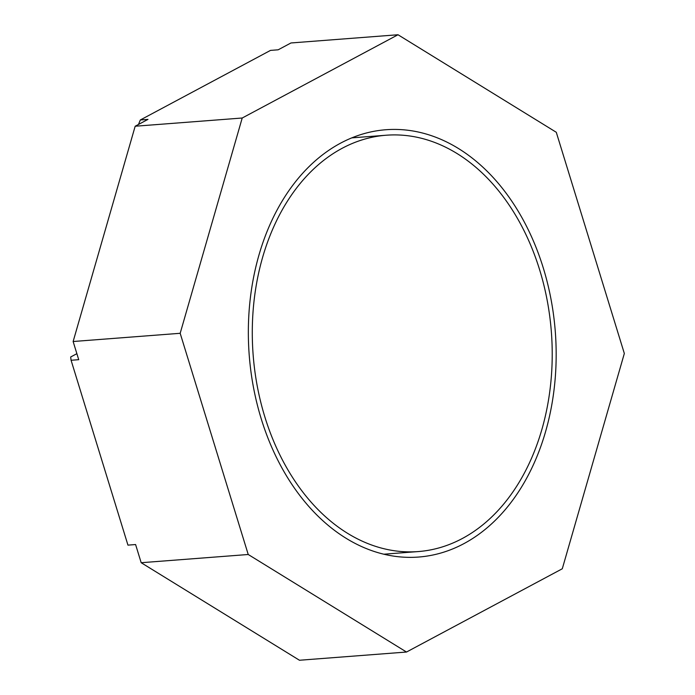 <?xml version="1.0" encoding="UTF-8"?>
<svg xmlns="http://www.w3.org/2000/svg" width="695" height="695" viewBox="0 0 695 695"><rect width="100%" height="100%" fill="white"/><g stroke="black" fill="none" stroke-linecap="round" stroke-linejoin="round"><path stroke-width="1.04" d="M539.676 269.947A208.787 149.547 85.6 0 0 386.281 135.221A208.787 149.547 85.6 0 0 264.83 416.844A208.787 149.547 85.6 0 0 418.234 551.569A208.787 149.547 85.6 0 0 539.676 269.947M242.216 118.011L180.179 333.296L248.228 554.497L406.506 652.032L562.29 568.771L624.336 353.486L556.287 132.285L398.009 34.75L242.216 118.011L135.178 126.229L73.131 341.514L78.726 359.689L71.081 360.271L70.664 356.995L76.876 353.677M543.299 268.009A214.286 153.482 -94.4 0 1 418.651 557.043A214.286 153.482 -94.4 0 1 261.216 418.772A214.286 153.482 -94.4 0 1 385.855 129.739A214.286 153.482 -94.4 0 1 543.299 268.009M71.081 360.271L127.95 545.132L135.595 544.541L141.181 562.715L299.458 660.25L406.506 652.032M398.009 34.75L290.962 42.968L278.165 49.805L270.52 50.388L140.329 119.974L138.47 124.466M140.329 119.974L147.974 119.384L135.178 126.229M73.131 341.514L180.179 333.296M141.181 562.715L248.228 554.497M351.844 137.862L386.281 135.221M383.796 554.21L418.234 551.569"/></g></svg>
